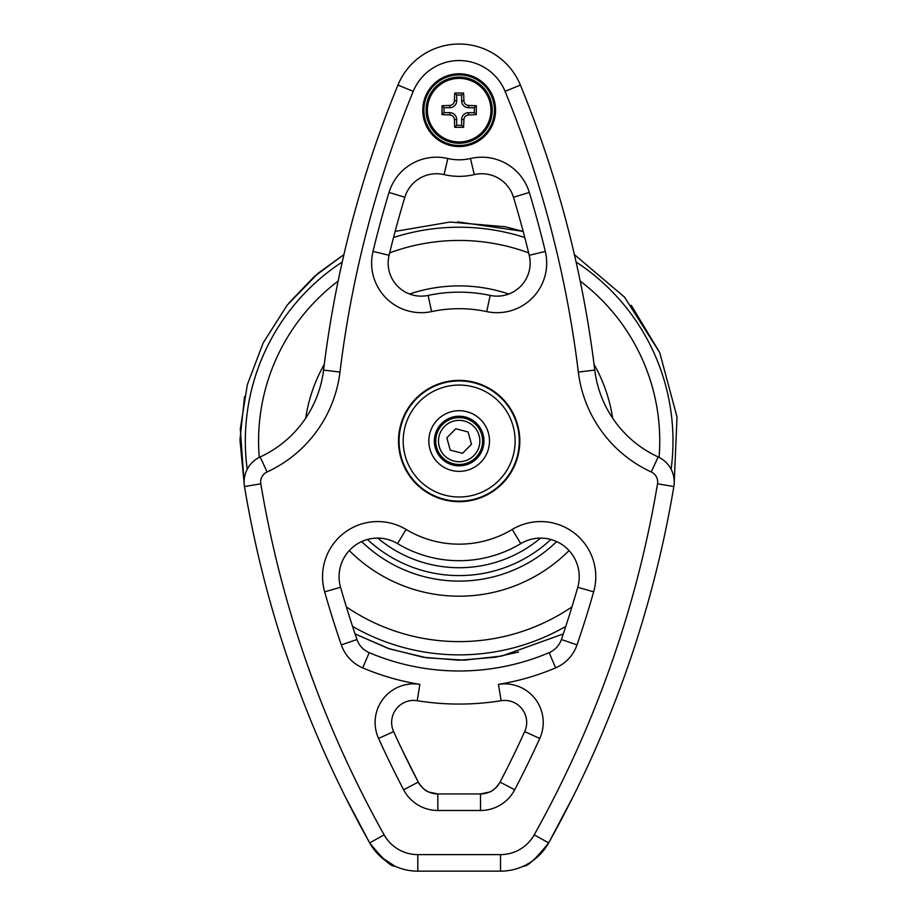 <?xml version="1.0" encoding="UTF-8"?>
<svg xmlns="http://www.w3.org/2000/svg" width="917" height="917" viewBox="0 0 917 917"><rect width="100%" height="100%" fill="white"/><g stroke="black" fill="none" stroke-linecap="round" stroke-linejoin="round"><path stroke-width="1.38" d="M437.833 810.49L480.497 810.49A38.594 38.594 0 0 0 514.712 789.766A1047.707 1047.707 0 0 0 539.758 738.46A38.594 38.594 0 0 0 498.47 684.369A246.49 246.49 0 0 0 555.61 667.874A38.594 38.594 0 0 0 577.011 644.892A1047.707 1047.707 0 0 0 593.666 591.832A55.146 55.146 0 0 0 512.248 529.441A103.117 103.117 0 0 1 406.071 529.441A55.146 55.146 0 0 0 324.652 591.832A1047.707 1047.707 0 0 0 341.319 644.892A38.594 38.594 0 0 0 362.719 667.874A246.49 246.49 0 0 0 419.86 684.369A38.594 38.594 0 0 0 378.572 738.46A1047.707 1047.707 0 0 0 403.618 789.766A38.594 38.594 0 0 0 437.833 810.49L437.833 793.95L428.835 792.036L437.833 793.95L480.497 793.95L489.495 792.036L480.497 793.95L437.833 793.95A22.054 22.054 0 0 1 418.278 782.109C421.74 787.543 425.259 790.855 428.835 792.036C425.328 790.913 421.809 787.6 418.278 782.109L401.451 748.41L418.278 782.109A1031.167 1031.167 0 0 1 393.622 731.606A22.054 22.054 0 0 1 417.224 700.703A263.03 263.03 0 0 0 501.106 700.703A22.054 22.054 0 0 1 524.696 731.606A1031.167 1031.167 0 0 1 500.052 782.109C496.578 787.543 493.071 790.855 489.495 792.036C493.002 790.913 496.521 787.6 500.052 782.109L505.244 772.034M523.538 866.118C527.229 866.829 535.597 859.091 548.653 842.918L573.343 796.162L548.653 842.918C535.769 858.977 527.401 866.703 523.538 866.118A55.146 55.146 0 0 1 500.522 871.15A55.146 55.146 0 0 0 548.653 842.918A1102.853 1102.853 0 0 0 673.846 486.537A27.567 27.567 0 0 0 658.165 456.941A110.281 110.281 0 0 1 594.766 370.09A1102.853 1102.853 0 0 0 520.386 85.075A66.173 66.173 0 0 0 397.944 85.075A1102.853 1102.853 0 0 0 323.563 370.09A110.281 110.281 0 0 1 260.164 456.941A27.567 27.567 0 0 0 244.484 486.537A1102.853 1102.853 0 0 0 369.677 842.918L344.975 796.162L369.677 842.918A55.146 55.146 0 0 0 417.808 871.15L500.522 871.15L500.522 854.61L417.808 854.61A38.594 38.594 0 0 1 384.12 834.848A1086.313 1086.313 0 0 1 260.806 483.809A11.027 11.027 0 0 1 267.076 471.968A126.833 126.833 0 0 0 339.978 372.084A1086.313 1086.313 0 0 1 413.246 91.345A49.633 49.633 0 0 1 505.084 91.345A1086.313 1086.313 0 0 1 578.34 372.084A126.833 126.833 0 0 0 651.253 471.968A11.027 11.027 0 0 1 657.523 483.809A1086.313 1086.313 0 0 1 534.21 834.848A38.594 38.594 0 0 1 500.522 854.61M505.233 772.034L500.052 782.109A22.054 22.054 0 0 1 480.497 793.95A22.054 22.054 0 0 0 500.052 782.109L514.712 789.766M380.91 856.982L394.791 866.118C391.101 866.829 382.721 859.091 369.677 842.918A55.146 55.146 0 0 0 417.808 871.15L417.808 854.61M529.235 255.304A33.081 33.081 0 0 1 490.182 295.423A148.886 148.886 0 0 0 428.147 295.423A33.081 33.081 0 0 1 389.083 255.304A1058.734 1058.734 0 0 1 404.844 197.247A33.081 33.081 0 0 1 444.069 174.608A66.173 66.173 0 0 0 474.261 174.608A33.081 33.081 0 0 1 513.474 197.247A1058.734 1058.734 0 0 1 529.235 255.304L545.317 251.418A1075.286 1075.286 0 0 0 529.315 192.467L513.474 197.247M398.505 441.043A60.66 60.66 0 0 1 489.495 388.51A60.66 60.66 0 0 1 489.495 493.564A60.66 60.66 0 0 1 398.505 441.043M340.562 587.293A38.594 38.594 0 0 1 397.554 543.621A119.657 119.657 0 0 0 520.764 543.621A38.594 38.594 0 0 1 577.756 587.293A1031.167 1031.167 0 0 1 561.364 639.516A22.054 22.054 0 0 1 549.134 652.652A229.949 229.949 0 0 1 369.196 652.652A22.054 22.054 0 0 1 356.965 639.516A1031.167 1031.167 0 0 1 340.562 587.293L324.652 591.832M534.21 834.848L548.653 842.918A55.146 55.146 0 0 1 525.796 865.018M459.165 567.726A126.695 126.695 0 0 0 540.572 538.107A126.695 126.695 0 0 1 377.758 538.107A126.695 126.695 0 0 0 459.165 567.726M556.665 541.592A140.06 140.06 0 0 1 361.665 541.592M407.813 409.796A60.109 60.109 0 0 0 427.93 492.383A60.109 60.109 0 0 0 510.517 472.278A60.109 60.109 0 0 0 490.4 389.691A60.109 60.109 0 0 0 407.813 409.796M437.959 428.136A24.816 24.816 0 0 1 472.06 419.837A24.816 24.816 0 0 1 480.359 453.938A24.816 24.816 0 0 1 446.27 462.237A24.816 24.816 0 0 1 437.959 428.136M446.27 462.237A24.816 24.816 0 0 0 480.359 453.938A24.816 24.816 0 0 0 472.06 419.837M475.82 457.526A23.441 23.441 0 0 0 475.648 424.376A23.441 23.441 0 0 0 442.51 424.548A23.441 23.441 0 0 0 442.682 457.698A23.441 23.441 0 0 0 475.82 457.526M471.476 444.264L462.523 453.319L450.201 450.087L446.843 437.81L455.806 428.755L468.117 431.987L471.476 444.264M430.188 132.197A36.393 36.393 0 0 0 481.184 139.155A36.393 36.393 0 0 0 488.142 88.158A36.393 36.393 0 0 0 437.145 81.2A36.393 36.393 0 0 0 430.188 132.197M431.059 131.532A35.293 35.293 0 0 1 454.717 75.171A35.293 35.293 0 0 1 491.707 123.841A35.293 35.293 0 0 1 431.059 131.532M463.601 93.053A59.846 10.396 90 0 1 463.91 100.813C464.231 103.564 465.779 105.111 468.541 105.432A59.846 10.396 0 0 1 476.29 105.742A59.708 10.374 90 0 1 476.29 114.625A59.846 10.396 180 0 1 468.541 114.934C465.779 115.255 464.231 116.803 463.91 119.554A59.846 10.396 90 0 1 463.601 127.303A59.708 10.374 180 0 1 459.165 127.337A59.708 10.374 180 0 1 454.717 127.303A59.846 10.396 -90 0 1 454.419 119.554C454.087 116.803 452.551 115.255 449.788 114.934A59.846 10.396 180 0 1 442.04 114.625A59.708 10.374 -90 0 1 442.04 105.742A59.846 10.396 0 0 1 449.788 105.432C452.551 105.111 454.087 103.564 454.419 100.813A59.846 10.396 -90 0 1 454.717 93.053A59.708 10.374 0 0 1 463.601 93.053L461.641 95.013L456.677 95.013L456.677 100.813A6.889 6.889 0 0 1 449.788 107.702L444 107.702L444 112.665L449.788 112.665A6.889 6.889 0 0 1 456.677 119.554L456.677 125.342L461.641 125.342L461.641 119.554A6.889 6.889 0 0 1 468.541 112.665L474.33 112.665L474.33 107.702L468.541 107.702A6.889 6.889 0 0 1 461.641 100.813L461.641 95.013M474.33 107.702L476.29 105.742M474.33 112.665L476.29 114.625M461.641 125.342L463.601 127.303M456.677 125.342L454.717 127.303M444 112.665L442.04 114.625M444 107.702L442.04 105.742M456.677 95.013L454.717 93.053M459.165 143.27A33.081 33.081 0 0 1 426.073 110.178A33.081 33.081 0 0 1 459.165 77.097A33.081 33.081 0 0 1 492.246 110.178A33.081 33.081 0 0 1 459.165 143.27M403.618 789.766L418.278 782.109A1031.167 1031.167 0 0 1 393.622 731.606L378.572 738.46M260.806 483.809L244.484 486.537A1102.853 1102.853 0 0 0 369.677 842.918L384.12 834.848M490.182 295.423L486.732 311.597A49.633 49.633 0 0 0 545.317 251.418M529.315 192.467A49.633 49.633 0 0 0 470.49 158.503L474.261 174.608M470.49 158.503A49.633 49.633 0 0 1 447.84 158.503L444.069 174.608M447.84 158.503A49.633 49.633 0 0 0 389.014 192.467L404.844 197.247M389.014 192.467A1075.286 1075.286 0 0 0 373.001 251.418L389.083 255.304M373.001 251.418A49.633 49.633 0 0 0 431.586 311.597L428.147 295.423M431.586 311.597A132.346 132.346 0 0 1 486.732 311.597M397.554 543.621L406.071 529.441M341.319 644.892L356.965 639.516M362.719 667.874L369.196 652.652M577.011 644.892L561.364 639.516M555.61 667.874L549.134 652.652M593.666 591.832L577.756 587.293M512.248 529.441L520.764 543.621M417.224 700.703L419.86 684.369M480.497 810.49L480.497 793.95M539.758 738.46L524.696 731.606M498.47 684.369L501.106 700.703M657.523 483.809L673.846 486.537M658.165 456.941L651.253 471.968M267.076 471.968L260.164 456.941M339.978 372.084L323.563 370.09M413.246 91.345L397.944 85.075M505.084 91.345L520.386 85.075M578.34 372.084L594.766 370.09M550.865 539.494A134.547 134.547 0 0 1 367.453 539.494M594.056 364.393A155.145 155.145 0 0 1 612.613 418.106M569.044 550.578A155.145 155.145 0 0 1 349.285 550.578M305.716 418.106A155.145 155.145 0 0 1 324.274 364.393M409.59 294.025A155.145 155.145 0 0 1 508.74 294.025M259.247 457.377A200.582 200.582 0 0 1 338.132 281.095M389.679 252.874A200.582 200.582 0 0 1 528.65 252.874M580.197 281.095A200.582 200.582 0 0 1 659.082 457.377M571.967 606.894A200.582 200.582 0 0 1 346.362 606.894M247.2 469.286A213.833 213.833 0 0 1 342.236 262.01M393.542 237.526A213.833 213.833 0 0 1 524.788 237.526M576.094 262.01A213.833 213.833 0 0 1 671.118 469.286M565.766 626.403A213.833 213.833 0 0 1 352.552 626.403M474.926 415.126A30.33 30.33 0 0 0 433.248 425.27A30.33 30.33 0 0 0 443.404 466.948A30.33 30.33 0 0 0 485.07 456.804A30.33 30.33 0 0 0 474.926 415.126M411.343 411.951A55.971 55.971 0 0 1 488.257 393.221A55.971 55.971 0 0 1 506.975 470.123A55.971 55.971 0 0 1 430.073 488.853A55.971 55.971 0 0 1 411.343 411.951M444.619 455.738A20.678 20.678 0 0 1 444.47 426.497A20.678 20.678 0 0 1 473.711 426.336A20.678 20.678 0 0 1 473.86 455.589A20.678 20.678 0 0 1 444.619 455.738M461.641 100.813L463.91 100.813M468.541 107.702L468.541 105.432M468.541 112.665L468.541 114.934M461.641 119.554L463.91 119.554M456.677 119.554L454.419 119.554M449.788 112.665L449.788 114.934M449.788 107.702L449.788 105.432M456.677 100.813L454.419 100.813M459.165 78.392A31.786 31.786 0 0 1 490.95 110.178A31.786 31.786 0 0 1 459.165 141.963A31.786 31.786 0 0 1 427.379 110.178A31.786 31.786 0 0 1 459.165 78.392M574.397 254.582L624.477 297.097L659.701 352.552L677.033 417.006L674.167 483.672L677.033 417.006L659.701 352.552L631.263 305.292M518.552 652.033L494.997 657.283L459.039 660.229L423.081 657.237L388.109 648.399L355.062 633.934L389.748 648.949L426.485 657.776L464.197 660.171L501.771 656.045L563.267 633.934M244.163 483.729L239.967 439.931L244.552 396.453M288.889 303L314.382 276.464L343.932 254.582L318.245 273.151L287.124 305.212L263.156 342.924L247.338 384.704L240.311 428.835L244.163 483.672M457.583 221.857L523.171 231.393M395.147 231.405L450.006 222.04L505.45 226.786L523.183 231.405"/></g></svg>
